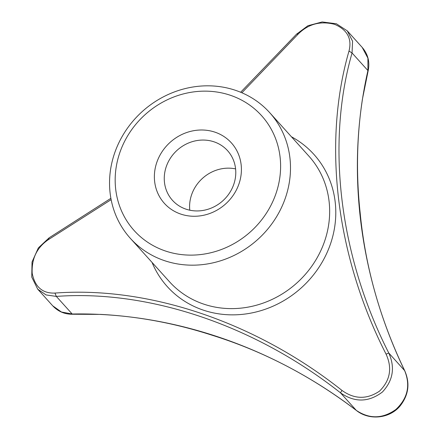 <?xml version="1.0" encoding="UTF-8"?>
<svg xmlns="http://www.w3.org/2000/svg" width="439" height="439" viewBox="0 0 439 439"><rect width="100%" height="100%" fill="white"/><g stroke="black" fill="none" stroke-linecap="round" stroke-linejoin="round"><path stroke-width="0.66" d="M121.844 147.334A85.786 78.79 138 0 1 264.108 118.623A85.786 78.79 138 0 1 207.713 253.435A85.786 78.79 138 0 1 121.844 147.334M157.881 159.56A45.129 41.453 138 0 1 232.725 144.453A45.129 41.453 138 0 1 203.059 215.379A45.129 41.453 138 0 1 157.881 159.56M189.78 210.199A37.09 34.066 138 0 1 192.48 192.447A37.09 34.066 138 0 1 235.595 168.9M167.144 164.34A37.09 34.066 138 0 1 227.567 150.665A37.09 34.066 138 0 1 222.825 200.799A37.09 34.066 138 0 1 172.472 200.327A37.09 34.066 138 0 1 167.144 164.34M111.138 199.641L48.433 239.617C36.909 247.464 31.493 258.681 32.184 273.267C34.922 286.952 42.517 293.559 54.974 293.076C149.057 285.998 256.03 322.286 342.003 390.441C354.405 399.347 366.9 399.589 379.488 391.16C390.227 380.437 392.428 368.101 386.084 354.158C336.12 256.365 322.297 143.394 349 51.045C352.127 38.714 347.342 29.814 334.644 24.343C320.58 20.737 308.491 23.915 298.377 33.874L241.889 92.766M116.845 147.279A93.825 86.176 138 0 1 269.711 112.675A93.825 86.176 138 0 1 257.715 239.502A93.825 86.176 138 0 1 130.328 238.317A93.825 86.176 138 0 1 116.845 147.279M240.649 92.245L296.561 34.149L307.959 25.714L322.166 21.95L336.373 23.761L347.298 30.873L352.566 41.195L352.056 52.976C325.848 144.316 339.523 256.124 388.767 353.005C395.248 367.432 393.13 380.437 382.407 392.022C368.634 402.415 354.646 402.673 340.439 392.79C255.224 325.524 149.337 289.603 56.329 296.407L72.188 314.006A5.361 2.458 88.1 0 0 72.956 314.242C64.895 314.412 58.151 311.602 52.718 305.813L61.455 312.019L72.188 314.006C171.226 312.096 272.904 346.596 356.298 410.383A5.361 1.087 127.4 0 0 356.353 410.443C368.985 420.639 389.486 418.784 400.066 406.009C408.66 395.067 410.207 383.296 404.709 370.692A5.361 1.043 154.1 0 0 404.626 370.604C358.85 275.741 345.718 168.362 367.92 70.569L367.909 58.162L362.213 47.423M342.003 390.441L340.439 392.79L356.298 410.383C369.484 419.207 382.687 418.894 395.901 409.455C407.743 398.288 410.646 385.338 404.626 370.604L388.767 353.005L386.084 354.158M347.298 30.873L362.23 47.439C368.134 54.359 370.072 62.343 368.036 71.392A5.361 2.31 -166.3 0 0 367.92 70.569L352.056 52.976L349 51.045M54.974 293.076L56.329 296.407L46.084 294.931L37.705 289.158L31.756 277.075L32.025 262.028L38.358 247.892L49.157 237.801L110.891 198.313M296.561 34.149L298.377 33.874M49.157 237.801L48.433 239.617M291.43 136.765A98.709 90.659 138 0 1 301.297 287.852A98.709 90.659 138 0 1 152.048 262.412M269.711 112.675L308.875 156.119A93.825 86.176 138 0 1 296.879 282.946A93.825 86.176 138 0 1 169.492 281.761L130.328 238.317M368.036 71.392L362.438 99.099C356.737 136.54 355.991 174.585 360.199 213.233C365.369 267.203 380.207 319.691 404.709 370.692M72.956 314.242L100.718 314.395C138.252 316.376 175.463 323.345 212.355 335.308C263.521 351.293 311.525 376.338 356.353 410.443M52.718 305.813L37.705 289.158"/></g></svg>
